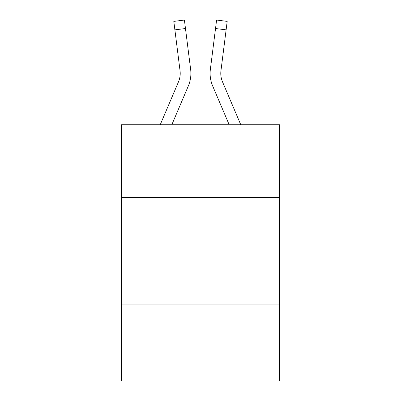 <?xml version="1.0" encoding="UTF-8"?>
<svg xmlns="http://www.w3.org/2000/svg" width="401" height="401" viewBox="0 0 401 401"><rect width="100%" height="100%" fill="white"/><g stroke="black" fill="none" stroke-linecap="round" stroke-linejoin="round"><path stroke-width="0.6" d="M279.497 197.342L279.497 124.751L121.503 124.751L121.503 197.342L279.497 197.342L279.497 380.95L121.503 380.95L121.503 197.342M279.497 304.088L121.503 304.088M171.818 124.751L188.335 85.969A32.025 32.025 0 0 0 190.64 69.408L185.473 28.521L174.881 29.859L173.813 21.388L184.405 20.05L185.473 28.521M160.22 124.751L178.51 81.789A21.348 21.348 0 0 0 180.219 73.463A21.348 21.348 0 0 1 178.51 81.789A21.348 21.348 0 0 0 180.049 70.746L174.881 29.859M190.856 74.987L190.891 73.674M190.48 68.13L190.64 69.408M229.182 124.751L212.665 85.969A32.025 32.025 0 0 1 210.36 69.408L216.595 20.05L227.187 21.388L216.595 20.05L227.187 21.388L216.595 20.05L227.187 21.388L216.595 20.05L227.187 21.388L216.595 20.05L227.187 21.388L216.595 20.05L227.187 21.388L226.119 29.859L215.527 28.521M240.78 124.751L222.49 81.789A21.348 21.348 0 0 1 220.951 70.746L220.806 74.466L220.951 70.746L220.806 74.466L220.951 70.746L220.806 74.466L220.951 70.746L226.119 29.859M222.49 81.789A21.348 21.348 0 0 1 220.781 73.463L220.781 73.463A21.348 21.348 0 0 0 222.49 81.789A21.348 21.348 0 0 1 220.781 73.463A21.348 21.348 0 0 0 222.49 81.789A21.348 21.348 0 0 1 220.781 73.463M178.51 81.789A21.348 21.348 0 0 0 180.049 70.746L180.194 74.466L180.049 70.746A21.348 21.348 0 0 1 178.51 81.789A21.348 21.348 0 0 0 180.049 70.746A21.348 21.348 0 0 1 178.51 81.789M180.209 74.125L180.194 74.466M210.144 74.987L210.109 73.408M210.36 69.408L210.52 68.13M227.187 21.388L216.595 20.05"/></g></svg>
